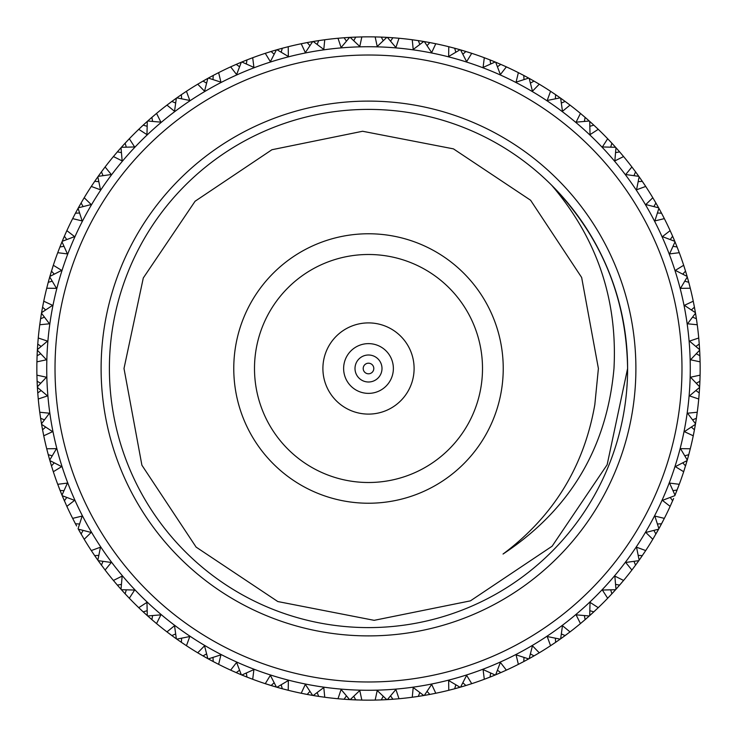 <?xml version="1.0" encoding="UTF-8"?>
<svg xmlns="http://www.w3.org/2000/svg" width="737" height="737" viewBox="0 0 737 737"><rect width="100%" height="100%" fill="white"/><g stroke="black" fill="none" stroke-linecap="round" stroke-linejoin="round"><path stroke-width="1.11" d="M343.626 368.5A24.874 24.874 0 0 1 368.5 343.626A24.874 24.874 0 0 1 393.374 368.5A24.874 24.874 0 0 1 368.5 393.374A24.874 24.874 0 0 1 343.626 368.5M414.102 368.5A45.602 45.602 0 0 0 368.5 322.898A45.602 45.602 0 0 0 322.898 368.5A45.602 45.602 0 0 0 368.5 414.102A45.602 45.602 0 0 0 414.102 368.5M254.495 368.5A114.005 114.005 0 0 0 368.5 482.505A114.005 114.005 0 0 0 482.505 368.5A114.005 114.005 0 0 0 368.5 254.495A114.005 114.005 0 0 0 254.495 368.5M503.233 368.5A134.733 134.733 0 0 0 368.5 233.767A134.733 134.733 0 0 0 233.767 368.5A134.733 134.733 0 0 0 368.5 503.233A134.733 134.733 0 0 0 503.233 368.5M124 368.5L141.9 465.204L196.106 547.103L277.803 601.549L374.147 620.333L470.418 600.858L552.114 546.209L607.15 464.725L627.602 368.5A259.102 259.102 0 0 0 368.5 109.398A259.102 259.102 0 0 0 109.398 368.5A259.102 259.102 0 0 0 368.5 627.602A259.102 259.102 0 0 0 627.602 368.5C626.468 297.426 601.171 236.347 551.709 185.291C596.869 238.208 617.624 299.277 613.976 368.5C606.846 448.004 569.867 509.847 503.039 554.04C553.478 516.324 584.072 466.493 594.833 404.558L598.398 368.5L581.65 277.471L530.594 200.243L453.458 148.874L362.595 131.26L271.925 149.731L195.084 201.247L143.3 277.95L124 368.5M635.893 368.5A267.393 267.393 0 0 1 368.5 635.893A267.393 267.393 0 0 1 101.107 368.5A267.393 267.393 0 0 1 368.5 101.107A267.393 267.393 0 0 1 635.893 368.5M368.5 681.983A313.483 313.483 0 0 0 681.983 368.5A313.483 313.483 0 0 0 368.5 55.017A313.483 313.483 0 0 0 55.017 368.5A313.483 313.483 0 0 0 368.5 681.983M368.5 46.726A321.774 321.774 0 0 1 690.274 368.5A321.774 321.774 0 0 1 368.5 690.274A321.774 321.774 0 0 1 46.726 368.5A321.774 321.774 0 0 1 368.5 46.726M279.913 48.9L276.983 49.729L288.351 56.491L288.222 46.717A331.65 331.65 0 0 1 301.212 43.75L305.339 52.613L312.672 41.585A331.65 331.65 0 0 1 313.225 41.493L323.792 49.471L324.75 39.752A331.65 331.65 0 0 1 337.997 38.26L341.102 47.527L349.624 37.384A331.65 331.65 0 0 1 350.186 37.357L359.785 46.477L361.839 36.914A331.65 331.65 0 0 1 375.161 36.914L377.215 46.477L386.814 37.357A331.65 331.65 0 0 1 387.376 37.384L395.898 47.527L399.003 38.26A331.65 331.65 0 0 1 412.25 39.752L413.208 49.471L423.775 41.493A331.65 331.65 0 0 1 424.328 41.585L431.661 52.613L435.788 43.75A331.65 331.65 0 0 1 448.778 46.717L448.649 56.491L460.045 49.738A331.65 331.65 0 0 1 460.579 49.886L466.632 61.668L471.726 53.322A331.65 331.65 0 0 1 484.301 57.726L483.085 67.426L495.153 61.991A331.65 331.65 0 0 1 495.679 62.203L500.377 74.584L506.365 66.864A331.65 331.65 0 0 1 518.369 72.65L516.075 82.148L528.678 78.094A331.65 331.65 0 0 1 529.175 78.371L532.455 91.195L539.272 84.193A331.65 331.65 0 0 1 550.557 91.287L547.204 100.472L560.184 97.855A331.65 331.65 0 0 1 560.645 98.178L562.469 111.296L570.033 105.105A331.65 331.65 0 0 1 580.452 113.415L576.094 122.158L589.287 121.025A331.65 331.65 0 0 1 589.701 121.393L590.042 134.631L598.251 129.325A331.65 331.65 0 0 1 607.675 138.749L602.369 146.958L615.607 147.299A331.65 331.65 0 0 1 615.975 147.713L614.842 160.906L623.585 156.548A331.65 331.65 0 0 1 631.895 166.967L625.704 174.531L638.822 176.355A331.65 331.65 0 0 1 639.145 176.816L636.528 189.796L645.713 186.443A331.65 331.65 0 0 1 652.807 197.728L645.805 204.545L658.629 207.825A331.65 331.65 0 0 1 658.906 208.322L654.852 220.925L664.35 218.631A331.65 331.65 0 0 1 670.136 230.635L662.416 236.623L674.797 241.321A331.65 331.65 0 0 1 675.009 241.847L669.574 253.915L679.274 252.699A331.65 331.65 0 0 1 683.678 265.274L675.332 270.368L687.114 276.421A331.65 331.65 0 0 1 687.262 276.955L680.509 288.351L690.283 288.222A331.65 331.65 0 0 1 693.25 301.212L684.387 305.339L695.415 312.672A331.65 331.65 0 0 1 695.507 313.225L687.529 323.792L697.248 324.75A331.65 331.65 0 0 1 698.74 337.997L689.473 341.102L699.616 349.624A331.65 331.65 0 0 1 699.643 350.186L690.523 359.785L700.086 361.839A331.65 331.65 0 0 1 700.086 375.161L690.523 377.215L699.643 386.814A331.65 331.65 0 0 1 699.616 387.376L689.473 395.898L698.74 399.003A331.65 331.65 0 0 1 697.248 412.25L687.529 413.208L695.507 423.775A331.65 331.65 0 0 1 695.415 424.328L684.387 431.661L693.25 435.788A331.65 331.65 0 0 1 690.283 448.778L680.509 448.649L687.262 460.045A331.65 331.65 0 0 1 687.114 460.579L675.332 466.632L683.678 471.726A331.65 331.65 0 0 1 679.274 484.301L669.574 483.085L675.009 495.153A331.65 331.65 0 0 1 674.797 495.679L662.416 500.377L670.136 506.365A331.65 331.65 0 0 1 664.35 518.369L654.852 516.075L658.906 528.678A331.65 331.65 0 0 1 658.629 529.175L645.805 532.455L652.807 539.272A331.65 331.65 0 0 1 645.713 550.557L636.528 547.204L639.145 560.184A331.65 331.65 0 0 1 638.822 560.645L625.704 562.469L631.895 570.033A331.65 331.65 0 0 1 623.585 580.452L614.842 576.094L615.975 589.287A331.65 331.65 0 0 1 615.607 589.701L602.369 590.042L607.675 598.251A331.65 331.65 0 0 1 598.251 607.675L590.042 602.369L589.701 615.607A331.65 331.65 0 0 1 589.287 615.975L576.094 614.842L580.452 623.585A331.65 331.65 0 0 1 570.033 631.895L562.469 625.704L560.645 638.822A331.65 331.65 0 0 1 560.184 639.145L547.204 636.528L550.557 645.713A331.65 331.65 0 0 1 539.272 652.807L532.455 645.805L529.175 658.629A331.65 331.65 0 0 1 528.678 658.906L516.075 654.852L518.369 664.35A331.65 331.65 0 0 1 506.365 670.136L500.377 662.416L495.679 674.797A331.65 331.65 0 0 1 495.153 675.009L483.085 669.574L484.301 679.274A331.65 331.65 0 0 1 471.726 683.678L466.632 675.332L460.579 687.114A331.65 331.65 0 0 1 460.045 687.262L448.649 680.509L448.778 690.283A331.65 331.65 0 0 1 435.788 693.25L431.661 684.387L424.328 695.415A331.65 331.65 0 0 1 423.775 695.507L413.208 687.529L412.25 697.248A331.65 331.65 0 0 1 399.003 698.74L395.898 689.473L387.376 699.616A331.65 331.65 0 0 1 386.814 699.643L377.215 690.523L375.161 700.086A331.65 331.65 0 0 1 361.839 700.086L359.785 690.523L350.186 699.643L361.839 700.086M361.839 36.914L355.243 37.117M343.81 699.229L349.596 699.606L341.102 689.473L337.997 698.74A331.65 331.65 0 0 1 324.75 697.248L323.792 687.529L313.225 695.507A331.65 331.65 0 0 1 312.672 695.415L305.339 684.387L301.212 693.25A331.65 331.65 0 0 1 288.222 690.283L288.351 680.509L276.955 687.262A331.65 331.65 0 0 1 276.421 687.114L270.368 675.332L265.274 683.678A331.65 331.65 0 0 1 252.699 679.274L253.915 669.574L241.847 675.009A331.65 331.65 0 0 1 241.321 674.797L236.623 662.416L230.635 670.136A331.65 331.65 0 0 1 218.631 664.35L220.925 654.852L208.322 658.906A331.65 331.65 0 0 1 207.825 658.629L204.545 645.805L197.728 652.807A331.65 331.65 0 0 1 186.443 645.713L189.796 636.528L176.816 639.145A331.65 331.65 0 0 1 176.355 638.822L174.531 625.704L166.967 631.895A331.65 331.65 0 0 1 156.548 623.585L160.906 614.842L147.713 615.975A331.65 331.65 0 0 1 147.299 615.607L146.958 602.369L138.749 607.675A331.65 331.65 0 0 1 129.325 598.251L134.631 590.042L121.393 589.701A331.65 331.65 0 0 1 121.025 589.287L122.158 576.094L113.415 580.452A331.65 331.65 0 0 1 105.105 570.033L111.296 562.469L98.178 560.645A331.65 331.65 0 0 1 97.855 560.184L100.472 547.204L91.287 550.557A331.65 331.65 0 0 1 84.193 539.272L91.195 532.455L78.371 529.175A331.65 331.65 0 0 1 78.094 528.678L82.148 516.075L72.65 518.369A331.65 331.65 0 0 1 66.864 506.365L74.584 500.377L62.203 495.679A331.65 331.65 0 0 1 61.991 495.153L67.426 483.085L57.726 484.301A331.65 331.65 0 0 1 53.322 471.726L61.668 466.632L49.886 460.579A331.65 331.65 0 0 1 49.738 460.045L56.491 448.649L46.717 448.778L48.375 455.162M57.726 484.301L61.945 495.043M54.234 462.854L51.47 465.904L53.322 471.726M62.203 495.679L66.864 506.365M78.417 529.258L79.872 531.856M80.057 532.188L81.328 534.399M73.986 520.995L75.156 523.224M75.321 523.546L76.445 525.647M76.62 525.978L75.681 524.219M91.287 550.557L94.962 556.03M63.962 490.667L60.084 490.455M72.65 518.369L75.46 523.795L79.559 523.998M78.371 529.175L84.193 539.272M98.242 560.728L99.974 563.142M100.195 563.455L101.706 565.509M92.917 553.017L93.571 553.994M93.7 554.178L94.318 555.099M94.529 555.403L95.874 557.356M96.096 557.669L97.8 560.102M124.728 593.377L129.325 598.251M113.415 580.452L117.671 585.473M66.772 497.447L64.377 500.782M98.178 560.645L105.105 570.033M98.786 555.376L94.686 555.634L97.781 560.083M121.467 589.775L123.457 591.986M123.715 592.262L125.437 594.142M115.304 582.709L116.068 583.612M116.216 583.778L116.934 584.616M117.174 584.902L118.731 586.689M118.989 586.984L120.951 589.204L117.358 585.114L121.402 584.395M151.444 619.255L156.548 623.585M138.749 607.675L143.549 612.198M83.106 530.419L81.098 534.003M121.393 589.701L125.133 593.81L126.294 589.867M147.796 616.049L152.227 619.937M152.789 620.416L153.701 621.199M138.943 607.868L141.744 610.522M141.909 610.669L142.72 611.424M142.987 611.682L147.225 615.533L143.19 611.867L147.133 610.706M180.887 641.982L186.443 645.713M166.967 631.895L172.246 635.847M103.033 561.354L101.439 565.141M147.713 615.975L151.886 619.642L152.605 615.598M176.898 639.2L179.331 640.904M179.644 641.126L183.421 643.705M167.188 632.06L168.69 633.203M169.317 633.682L170.265 634.382M170.45 634.52L171.334 635.183M171.629 635.395L173.545 636.805M173.858 637.026L176.336 638.804M212.68 661.264L218.631 664.35M197.728 652.807L203.412 656.142M176.816 639.145L181.366 642.314L181.624 638.214M175.646 633.967L171.859 635.561L176.254 638.749M208.414 658.952L211.022 660.38M211.353 660.555L215.324 662.655M197.967 652.945L199.589 653.912M200.261 654.309L201.284 654.907M201.477 655.018L202.435 655.58M202.758 655.764L204.812 656.943M205.144 657.128L207.806 658.62M246.444 676.87L252.699 679.274M230.635 670.136L236.66 672.817M208.322 658.906L213.205 661.54L213.002 657.441M206.581 653.894L202.997 655.902L207.723 658.574M241.939 675.055L244.693 676.17M245.043 676.317L249.217 677.957M230.884 670.255L232.606 671.029M233.325 671.352L234.403 671.831M234.606 671.923L235.619 672.365M235.96 672.513L238.134 673.452M238.493 673.609L241.303 674.788M281.737 688.598L288.222 690.283M241.847 675.009L246.987 677.091L246.333 673.038M239.553 670.228L236.218 672.623L241.211 674.751M277.057 687.299L279.913 688.1M280.281 688.201L284.703 689.39M265.532 683.761L267.328 684.341M268.084 684.581L269.208 684.94M269.42 685.005L270.479 685.336M270.829 685.447L273.105 686.138M273.473 686.239L276.393 687.105M318.126 696.299L324.75 697.248M303.239 693.664L301.479 693.305M301.212 693.25L307.679 694.521M321.028 696.732L316.634 696.069M265.274 683.678L276.301 687.077M276.955 687.262L282.299 688.754L281.193 684.802M313.326 695.525L316.256 696.014M304.105 693.839L305.265 694.07M305.477 694.107L306.564 694.318M306.933 694.383L312.645 695.415M355.142 699.883L355.731 699.901L353.769 696.299M340.052 698.925L338.265 698.768M337.997 698.74L344.566 699.284M274.146 682.766L271.096 685.53M313.225 695.507L318.706 696.391L317.159 692.587M309.927 691.352L307.209 694.438L312.552 695.396M350.287 699.653L353.253 699.8M353.64 699.818L358.118 699.984M340.936 698.998L342.115 699.1M342.337 699.118L343.442 699.201M392.333 699.293L399.003 698.74M375.161 700.086L381.757 699.883M346.436 695.885L344.087 699.247L349.504 699.606M390.564 695.885L392.913 699.247L387.376 699.616L395.391 699.054M375.437 700.076L380.624 699.929M380.992 699.91L383.36 699.818M383.747 699.8L386.713 699.653L381.269 699.901L383.231 696.299M429.22 694.549L435.788 693.25M412.25 697.248L418.773 696.318M350.186 699.643A331.65 331.65 0 0 1 349.624 699.616M427.073 691.352L429.791 694.438L424.328 695.415L427.359 694.89M427.736 694.816L432.232 693.968M414.774 696.907L417.658 696.483M418.017 696.428L420.366 696.069M420.744 696.014L423.674 695.525M465.342 685.696L471.726 683.678M448.778 690.283L455.162 688.625M419.841 692.587L418.294 696.391L423.655 695.535M462.854 682.766L465.904 685.53L460.579 687.114L463.527 686.239M463.895 686.138L468.271 684.784M451.643 689.565L454.066 688.92M454.425 688.828L456.719 688.201M457.087 688.1L459.943 687.299L454.701 688.754L455.807 684.802M500.248 672.863L506.365 670.136M484.301 679.274L490.455 676.916M495.771 674.76L498.507 673.609M498.866 673.452L503.058 671.628M485.186 678.943L486.328 678.51M487.065 678.233L489.405 677.321M489.746 677.192L491.957 676.317M492.307 676.17L495.061 675.055M533.496 656.197L539.272 652.807M520.23 663.401L519.207 663.926M518.369 664.35L524.219 661.319M495.679 674.797L500.782 672.623L497.447 670.228M490.667 673.038L490.013 677.091L495.043 675.055M529.258 658.583L531.856 657.128M532.188 656.943L536.149 654.659M520.995 663.014L523.224 661.844M523.546 661.679L525.647 660.555M525.978 660.38L528.586 658.952L523.795 661.54L523.998 657.441M550.557 645.713L556.03 642.038M529.175 658.629L534.003 655.902L530.419 653.894M560.728 638.758L563.142 637.026M563.455 636.805L567.131 634.087M553.017 644.083L553.994 643.429M554.178 643.3L555.099 642.682M555.403 642.471L557.356 641.126M557.669 640.904L560.102 639.2M580.452 623.585L585.473 619.329M560.645 638.822L570.033 631.895M555.376 638.214L555.634 642.314L560.083 639.219M589.775 615.533L591.986 613.543M592.262 613.285L595.56 610.236M582.709 621.696L583.612 620.932M583.778 620.784L584.616 620.066M584.902 619.826L586.689 618.269M586.984 618.011L589.204 616.049L585.114 619.642L584.395 615.598M607.675 598.251L612.198 593.451M589.701 615.607L598.251 607.675M616.049 589.204L621.696 582.709M609.711 596.113L610.522 595.256M611.682 594.013L615.533 589.775L611.867 593.81L610.706 589.867M631.895 570.033L635.847 564.754M561.354 633.967L565.141 635.561M615.975 589.287L623.585 580.452M639.2 560.102L640.904 557.669M641.126 557.356L642.471 555.403M643.429 553.994L644.083 553.017M633.433 567.997L634.382 566.735M635.672 565.003L637.422 562.598M637.643 562.285L638.758 560.728M589.867 610.706L593.81 611.867M639.145 560.184L645.713 550.557M633.967 561.354L635.561 565.141L638.749 560.746M658.952 528.586L660.38 525.978M660.555 525.647L661.679 523.546M662.102 522.745L663.014 520.995M655.994 533.846L658.583 529.258M615.598 584.395L619.642 585.114M688.598 455.263L690.283 448.778M652.807 539.272L658.574 529.277M658.906 528.678L664.35 518.369M675.055 495.061L676.17 492.307M676.317 491.957L677.192 489.746M677.81 488.17L678.233 487.065M672.697 500.626L673.452 498.866M673.609 498.507L670.136 506.365M653.894 530.419L655.902 534.003M638.214 555.376L642.314 555.634M696.299 418.874L697.248 412.25M693.25 435.788L694.521 429.321M675.009 495.153L679.274 484.301M687.299 459.943L687.814 458.101M687.925 457.732L688.708 454.867M685.576 465.729L687.077 460.68M670.228 497.447L672.623 500.782M657.441 523.998L661.54 523.795M695.525 423.674L696.364 418.469M696.566 417.114L696.907 414.774M693.305 435.521L694.217 430.961M694.383 430.067L695.396 424.429M699.883 381.858L700.086 375.161M698.934 396.921L698.768 398.735M698.74 399.003L699.284 392.434M683.678 471.726L687.077 460.699M687.262 460.045L688.754 454.701L684.802 455.807M682.766 462.854L685.53 465.904M673.038 490.667L677.091 490.013M696.299 383.231L699.901 381.269L699.643 386.814L699.8 383.747M699.818 383.36L699.993 378.79M698.998 396.064L699.1 394.885M699.229 393.19L699.606 387.404M699.293 344.667L698.74 337.997M700.086 361.839L699.883 355.243M695.507 423.775L696.391 418.294L692.587 419.841M691.352 427.073L694.438 429.791L695.396 424.448M695.885 390.564L699.247 392.913L699.606 387.496M695.885 346.436L699.247 344.087L699.616 349.624L699.054 341.609M700.076 361.563L699.818 353.64M699.8 353.253L699.643 350.213M694.549 307.78L693.25 301.212M697.248 324.75L696.318 318.227M696.299 353.769L699.901 355.731L699.653 350.305M691.352 309.927L694.438 307.209L695.415 312.672L693.968 304.768M697.211 324.483L696.566 319.886M696.428 318.983L696.069 316.634M696.014 316.256L695.516 313.253M685.696 271.658L683.678 265.274M690.283 288.222L688.625 281.838M692.587 317.159L696.391 318.706L695.535 313.345M682.766 274.146L685.53 271.096L687.114 276.421L686.239 273.473M686.138 273.105L684.784 268.729M690.219 287.955L689.058 283.459M688.828 282.575L688.201 280.281M688.1 279.913L687.271 276.983M672.863 236.752L670.136 230.635M679.274 252.699L676.916 246.545M684.802 281.193L688.754 282.299L687.299 277.075M670.228 239.553L672.623 236.218L674.797 241.321L673.609 238.493M673.452 238.134L671.628 233.942M679.182 252.441L677.524 248.102M677.192 247.254L676.317 245.043M676.17 244.693L675.018 241.865M656.197 203.504L652.807 197.728M664.35 218.631L661.319 212.781M673.038 246.333L677.091 246.987L675.055 241.957M653.894 206.581L655.902 202.997L658.629 207.825L657.128 205.144M656.943 204.812L654.659 200.851M664.23 218.382L662.102 214.255M661.679 213.454L660.555 211.353M660.38 211.022L658.915 208.341M635.911 172.329L631.895 166.967M645.713 186.443L642.038 180.97M657.441 213.002L661.54 213.205L658.961 208.424M633.967 175.646L635.561 171.859L638.822 176.355L637.026 173.858M636.805 173.545L634.087 169.869M645.566 186.212L642.986 182.352M642.471 181.597L641.126 179.644M640.904 179.331L639.154 176.834M612.272 143.623L607.675 138.749M622.249 154.945L623.41 156.345M623.585 156.548L619.329 151.527M638.214 181.624L642.314 181.366L639.219 176.917M610.706 147.133L611.867 143.19L615.607 147.299L613.543 145.014M613.285 144.738L610.181 141.375M621.696 154.291L620.416 152.789M619.826 152.098L618.269 150.311M618.011 150.016L615.994 147.732M585.556 117.745L580.452 113.415M598.251 129.325L593.451 124.802M615.598 152.605L619.642 151.886L616.058 147.805M584.395 121.402L585.114 117.358L589.287 121.025L586.984 118.989M586.689 118.731L583.225 115.746M598.057 129.132L596.694 127.833M596.113 127.289L594.676 125.944M594.013 125.318L592.262 123.715M591.986 123.457L589.72 121.412M556.113 95.018L550.557 91.287M570.033 105.105L564.754 101.153M589.867 126.294L593.81 125.133L589.793 121.476M555.376 98.786L555.634 94.686L560.184 97.855L557.669 96.096M557.356 95.874L553.579 93.295M569.812 104.94L568.31 103.797M567.683 103.318L566.099 102.139M565.371 101.605L563.455 100.195M563.142 99.974L560.664 98.196M524.32 75.736L518.369 72.65M539.272 84.193L533.588 80.858M561.354 103.033L565.141 101.439L560.746 98.251M523.998 79.559L523.795 75.46L528.678 78.094L525.978 76.62M525.647 76.445L521.603 74.299M539.033 84.055L537.411 83.088M536.739 82.691L535.716 82.093M534.242 81.236L529.194 78.38M490.556 60.13L484.301 57.726M506.365 66.864L500.34 64.183M530.419 83.106L534.003 81.098L529.277 78.426M490.667 63.962L490.013 59.909L495.153 61.991L492.307 60.83M491.957 60.683L487.701 59.015M506.116 66.745L504.394 65.971M503.675 65.648L502.597 65.169M501.04 64.487L495.697 62.212M455.263 48.402L448.778 46.717M497.447 66.772L500.782 64.377L495.789 62.249M455.807 52.198L454.701 48.246L460.045 49.738L457.087 48.9M456.719 48.799L452.297 47.61M471.468 53.239L469.672 52.659M468.916 52.419L467.792 52.06M466.171 51.553L460.607 49.895M418.874 40.701L412.25 39.752M433.743 43.326L435.521 43.695M435.788 43.75L429.321 42.479M471.726 53.322L460.699 49.923M419.841 44.413L418.294 40.609L423.775 41.493L420.744 40.986M420.366 40.931L415.843 40.249M432.895 43.161L431.735 42.93M430.067 42.617L424.355 41.585M381.858 37.117L375.161 36.914M396.948 38.075L398.735 38.232M399.003 38.26L392.434 37.716M462.854 54.234L465.904 51.47M427.073 45.648L429.791 42.562L424.448 41.604M383.231 40.701L381.269 37.099L386.814 37.357L383.747 37.2M383.36 37.182L378.79 37.007M396.064 38.002L394.885 37.9M393.19 37.771L387.404 37.394M344.667 37.707L337.997 38.26M390.564 41.115L392.913 37.753L387.496 37.394M346.436 41.115L344.087 37.753L349.624 37.384L341.609 37.946M361.563 36.924L353.64 37.182M353.253 37.2L350.213 37.357M307.78 42.451L301.212 43.75M324.75 39.752L318.227 40.682M353.769 40.701L355.731 37.099L350.305 37.347M309.927 45.648L307.209 42.562L312.672 41.585L309.641 42.11M309.264 42.184L304.768 43.032M324.483 39.789L319.886 40.434M318.983 40.572L316.634 40.931M316.256 40.986L313.253 41.484M271.658 51.304L265.274 53.322L270.368 61.668L276.421 49.886L273.473 50.761M288.222 46.717L281.838 48.375M317.159 44.413L318.706 40.609L313.345 41.465M273.105 50.862L268.729 52.216M287.955 46.781L283.459 47.942M282.575 48.172L280.281 48.799M236.752 64.137L230.635 66.864L236.623 74.584L241.321 62.203L238.493 63.391M239.553 66.772L236.218 64.377L241.321 62.203A331.65 331.65 0 0 1 241.847 61.991L253.915 67.426L252.699 57.726L246.545 60.084M234.071 65.317L238.134 63.548M276.955 49.738A331.65 331.65 0 0 0 276.421 49.886L271.096 51.47L274.146 54.234M281.193 52.198L282.299 48.246L277.075 49.701M252.441 57.818L248.102 59.476M247.254 59.808L245.043 60.683M244.693 60.83L241.865 61.982M203.504 80.803L197.728 84.193L204.545 91.195L207.825 78.371L205.144 79.872M216.77 73.599L218.382 72.77M211.022 76.62L208.341 78.085L220.925 82.148L218.631 72.65L212.781 75.681M252.699 57.726A331.65 331.65 0 0 1 265.274 53.322M246.333 63.962L246.987 59.909L241.957 61.945M204.812 80.057L200.851 82.341M216.005 73.986L214.255 74.898M213.454 75.321L211.353 76.445M172.329 101.089L166.967 105.105L174.531 111.296L176.355 98.178L173.858 99.974M179.331 96.096L176.834 97.846L189.796 100.472L186.443 91.287L180.97 94.962M169.971 102.83L173.545 100.195M218.631 72.65A331.65 331.65 0 0 1 230.635 66.864M208.322 78.094A331.65 331.65 0 0 0 207.825 78.371L202.997 81.098L206.581 83.106M213.002 79.559L213.205 75.46L208.424 78.039M186.212 91.434L184.646 92.475M183.983 92.917L182.352 94.014M181.597 94.529L179.644 95.874M143.623 124.728L138.749 129.325L146.958 134.631L147.299 121.393L145.014 123.457M154.945 114.751L156.345 113.59M150.016 118.989L147.732 121.006L160.906 122.158L156.548 113.415L151.527 117.671M186.443 91.287A331.65 331.65 0 0 1 197.728 84.193M176.816 97.855A331.65 331.65 0 0 0 176.355 98.178L171.859 101.439L175.646 103.033M181.624 98.786L181.366 94.686L176.917 97.781M144.738 123.715L141.375 126.819M154.291 115.304L152.789 116.584M152.098 117.174L150.311 118.731M117.745 151.444L113.415 156.548L122.158 160.906L121.025 147.713L118.989 150.016M121.402 152.605L117.358 151.886L121.025 147.713A331.65 331.65 0 0 1 121.393 147.299L134.631 146.958L129.325 138.749L124.802 143.549M115.838 153.674L118.731 150.311M156.548 113.415A331.65 331.65 0 0 1 166.967 105.105M147.713 121.025A331.65 331.65 0 0 0 147.299 121.393L143.19 125.133L147.133 126.294M152.605 121.402L151.886 117.358L147.805 120.942M129.132 138.943L127.833 140.306M127.289 140.887L125.944 142.324M125.318 142.987L123.715 144.738M123.457 145.014L121.412 147.28M95.018 180.887L91.287 186.443L100.472 189.796L97.855 176.816L96.096 179.331M98.786 181.624L94.686 181.366L97.855 176.816A331.65 331.65 0 0 1 98.178 176.355L111.296 174.531L105.105 166.967L101.153 172.246M129.325 138.749A331.65 331.65 0 0 1 138.749 129.325M126.294 147.133L125.133 143.19L121.476 147.207M95.874 179.644L93.295 183.421M104.94 167.188L103.797 168.69M103.318 169.317L102.618 170.265M101.605 171.629L100.195 173.545M99.974 173.858L98.196 176.336M75.736 212.68L72.65 218.631L82.148 220.925L78.094 208.322L76.62 211.022M79.559 213.002L75.46 213.205L78.094 208.322A331.65 331.65 0 0 1 78.371 207.825L91.195 204.545L84.193 197.728L80.858 203.412M105.105 166.967A331.65 331.65 0 0 1 113.415 156.548M103.033 175.646L101.439 171.859L98.251 176.254M76.445 211.353L74.299 215.397M84.055 197.967L83.088 199.589M82.691 200.261L82.093 201.284M81.236 202.758L80.057 204.812M79.872 205.144L78.38 207.806M60.13 246.444L57.726 252.699L67.426 253.915L61.991 241.847L59.909 246.987L63.962 246.333M61.991 241.847A331.65 331.65 0 0 1 62.203 241.321L74.584 236.623L66.864 230.635L64.183 236.66M84.193 197.728A331.65 331.65 0 0 1 91.287 186.443M83.106 206.581L81.098 202.997L78.426 207.723M61.945 241.939L60.83 244.693M60.683 245.043L59.015 249.299M66.745 230.884L65.971 232.606M65.648 233.325L65.169 234.403M64.487 235.96L63.548 238.134M63.391 238.493L62.212 241.303M48.402 281.737L46.717 288.222L56.491 288.351L49.738 276.955L48.246 282.299L52.198 281.193M66.864 230.635A331.65 331.65 0 0 1 72.65 218.631M66.772 239.553L64.377 236.218L62.249 241.211M49.701 277.057L48.9 279.913M48.799 280.281L47.61 284.703M53.239 265.532L52.659 267.328M52.419 268.084L52.06 269.208M51.553 270.829L49.895 276.393M40.701 318.126L39.752 324.75L49.471 323.792L41.493 313.225L40.609 318.706L44.413 317.159M43.336 303.239L43.695 301.479M41.493 313.225A331.65 331.65 0 0 1 41.585 312.672L52.613 305.339L43.75 301.212L42.479 307.679M49.738 276.955A331.65 331.65 0 0 1 49.886 276.421L61.668 270.368L53.322 265.274L49.923 276.301M53.322 265.274A331.65 331.65 0 0 1 57.726 252.699M41.475 313.326L40.986 316.256M40.931 316.634L40.249 321.157M43.161 304.105L42.93 305.265M42.617 306.933L41.585 312.645M37.117 355.142L36.914 361.839L46.477 359.785L37.357 350.186L37.099 355.731L40.701 353.769M38.075 340.052L38.232 338.265M37.771 343.81L37.394 349.596L47.527 341.102L38.26 337.997L37.716 344.566M54.234 274.146L51.47 271.096M43.75 301.212A331.65 331.65 0 0 1 46.717 288.222M45.648 309.927L42.562 307.209L41.604 312.552M37.347 350.287L37.2 353.253M37.182 353.64L37.007 358.21M38.002 340.936L37.9 342.115M37.707 392.333L38.26 399.003L47.527 395.898L37.384 387.376L37.946 395.391M41.115 390.564L37.753 392.913L37.384 387.376A331.65 331.65 0 0 1 37.357 386.814L46.477 377.215L36.914 375.161L37.117 381.757M38.26 337.997A331.65 331.65 0 0 1 39.752 324.75M41.115 346.436L37.753 344.087L37.394 349.504M36.924 375.437L37.182 383.36M37.2 383.747L37.347 386.713L37.099 381.269L40.701 383.231M42.451 429.22L43.75 435.788L52.613 431.661L41.585 424.328L42.562 429.791L45.648 427.073M41.585 424.328A331.65 331.65 0 0 1 41.493 423.775L49.471 413.208L39.752 412.25L40.682 418.773M37.357 350.186A331.65 331.65 0 0 1 37.384 349.624M36.914 375.161A331.65 331.65 0 0 1 36.914 361.839M41.604 424.429L43.013 432.14M39.789 412.517L40.517 417.658M40.572 418.017L41.475 423.674M51.304 465.342L49.886 460.579M39.752 412.25A331.65 331.65 0 0 1 38.26 399.003M44.413 419.841L40.609 418.294L41.465 423.655M49.923 460.68L50.761 463.527M50.862 463.895L51.608 466.337M46.781 449.045L48.799 456.719M48.9 457.087L49.701 459.943L48.246 454.701L52.198 455.807M46.717 448.778A331.65 331.65 0 0 1 43.75 435.788M62.24 495.771L63.391 498.507M63.548 498.866L64.552 501.197M58.767 487.065L59.679 489.405M59.808 489.746L60.683 491.957M60.83 492.307L61.945 495.061M368.5 355.004A13.496 13.496 0 0 1 381.996 368.5A13.496 13.496 0 0 1 368.5 381.996A13.496 13.496 0 0 1 355.004 368.5A13.496 13.496 0 0 1 368.5 355.004M368.5 373.797A5.297 5.297 0 0 0 373.797 368.5A5.297 5.297 0 0 0 368.5 363.203A5.297 5.297 0 0 0 363.203 368.5A5.297 5.297 0 0 0 368.5 373.797"/></g></svg>
